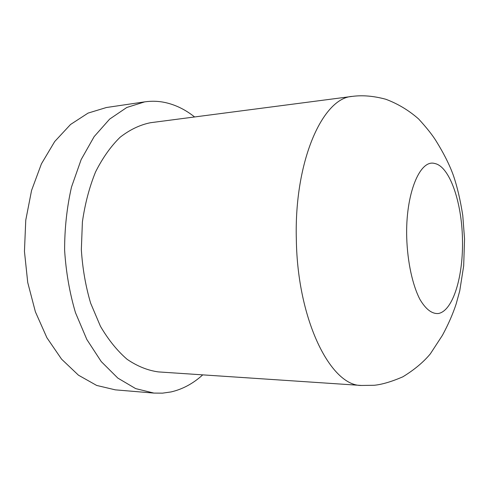<?xml version="1.0" encoding="UTF-8"?>
<svg xmlns="http://www.w3.org/2000/svg" width="489" height="489" viewBox="0 0 489 489"><rect width="100%" height="100%" fill="white"/><g stroke="black" fill="none" stroke-linecap="round" stroke-linejoin="round"><path stroke-width="0.73" d="M202.727 374.867C193.149 383.578 182.58 389.268 171.034 391.933L162.544 393.15L153.888 393.083L135.667 388.608L117.831 378.095L101.247 361.585L86.834 339.494L75.471 312.673C69.609 292.819 65.991 271.982 64.609 250.142C64.609 228.265 66.914 207.232 71.504 187.055L81.162 159.567L94.151 136.614L109.658 119.09L126.798 107.476L144.701 101.865C151.682 100.862 158.564 101.095 165.349 102.568C175.765 104.903 185.508 109.701 194.591 116.963M153.888 393.083L115.3 389.849L96.663 385.436L78.454 375.185L61.565 359.152L46.913 337.752L35.391 311.811L27.732 282.526L24.45 251.413L25.764 220.148L31.565 190.441L41.431 163.821L54.695 141.547L70.544 124.481L88.069 113.1L106.394 107.519L144.701 101.865M158.344 371.903C147.745 370.46 137.336 366.261 127.122 359.317C117.226 350.784 108.326 339.751 100.41 326.218L90.648 303.204C85.624 286.187 82.525 268.327 81.339 249.616L82.403 221.884C84.994 203.809 89.371 187.171 95.544 171.963C102.586 157.953 110.777 146.382 120.117 137.244C129.872 129.671 139.995 124.829 150.478 122.721L352.361 96.382C322.734 97.721 294.048 161.144 296.34 239.653C297.477 320.576 330.943 386.231 361.481 385.46L158.344 371.903M406.726 237.801C405.338 194.029 419.886 158.968 434.709 163.497C449.587 166.278 461.787 201.951 462.46 238.938C463.468 275.998 453.15 310.827 438.376 313.516C431.952 314.024 425.803 309.323 419.941 299.427C412.545 285.16 407.514 262.141 406.726 237.801M361.481 385.46L374.299 385.271C382.074 384.488 391.585 381.671 402.832 376.823C414.293 369.806 423.456 362.16 430.326 353.871L442.435 335.307C448.291 324.451 452.869 313.993 456.17 303.926L459.739 290.9L463.676 265.894L464.55 238.999L462.765 215.411C460.296 199.738 457.136 186.321 453.279 175.16C449.525 164.805 443.823 153.448 436.157 141.077C432.459 135.062 426.616 127.696 418.615 118.974C408.853 110.373 397.93 103.802 385.845 99.267C373.743 95.991 362.581 95.031 352.361 96.382"/></g></svg>
